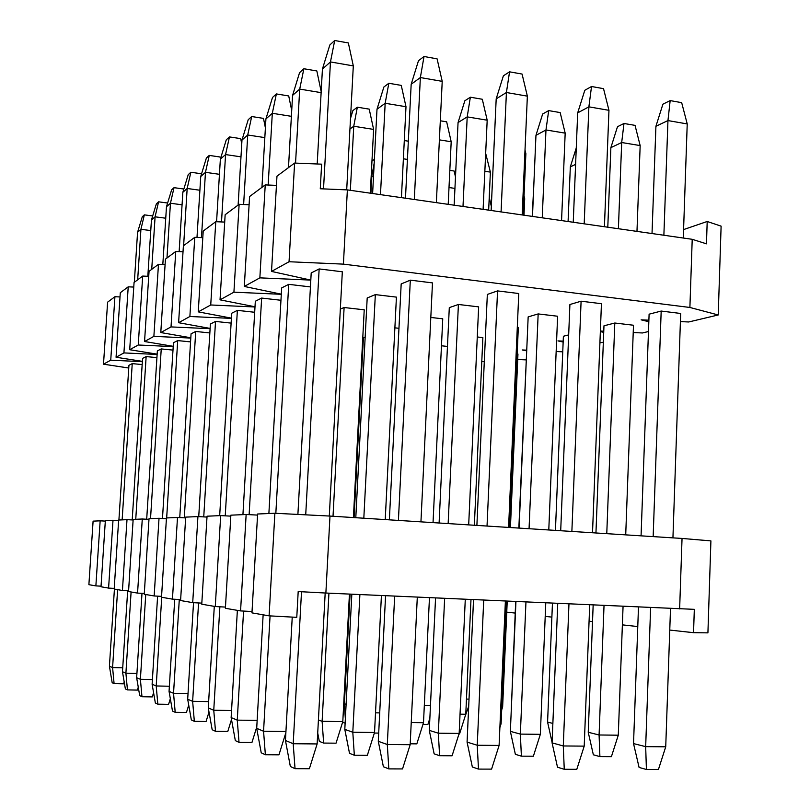 <?xml version="1.0" encoding="UTF-8"?>
<svg xmlns="http://www.w3.org/2000/svg" width="810" height="810" viewBox="0 0 810 810"><rect width="100%" height="100%" fill="white"/><g stroke="black" fill="none" stroke-linecap="round" stroke-linejoin="round"><path stroke-width="1.21" d="M689.897 307.466L718.227 314.968L721.113 226.152L707.201 221.484L706.462 243.84L692.216 239.304L689.897 307.466L343.41 264.131L289.048 261.741L271.522 271.421L310.807 280.098L259.858 277.86L244.306 286.446L281.303 294.172M707.201 221.484L683.579 229.584M718.227 314.968L688.713 321.975L680.41 321.6M648.881 320.183L641.115 319.828L648.83 321.722M648.466 331.533L642.462 332.961L633.228 332.546M603.764 331.199L600.362 331.047M600.342 331.594L603.723 332.363M603.339 342.255L599.906 342.822M563.183 341.142L557.958 340.899L563.142 342.022M562.747 351.824L556.156 351.52M526.48 350.153L522.227 349.96L526.46 350.821M526.065 359.893L517.722 359.498M484.289 361.736L481.788 361.473M510.421 527.543L517.954 354.031L517.165 353.94M526.925 345.657L518.846 528.079M568.671 334.905L563.385 336.261L555.437 530.408M625.715 534.873L633.491 325.235L614.8 323.018L603.976 325.802L595.947 532.98M672.938 537.87L680.683 313.47L661.183 311.06L649.104 314.179L641.064 535.845M365.148 337.557L362.779 337.598M447.464 346.427L441.47 345.789M398.955 328.293L394.875 327.837M474.356 525.255L482.871 337.598L477.272 336.98M433.036 522.622L442.746 318.816L430.819 317.449M509.622 527.492L518.319 327.463L517.296 327.351M468.686 524.89L478.649 306.868L458.409 304.469L449.297 307.628L439.101 523.007M548.785 529.983L557.614 316.234L538.164 313.926L528.16 316.892L519.088 528.09M508.589 527.431L518.775 293.524L497.553 290.901L487.336 294.445L476.887 525.417M592.515 532.757L601.435 303.699L581.094 301.199L569.906 304.519L560.702 530.742M289.048 261.741L294.607 163.063L321.631 164.167L320.274 188.76L347.368 189.894L692.216 239.304M281.303 294.303L233.918 292.177L220.036 299.842L255.008 306.777M254.998 306.98L210.732 304.975L198.258 311.87L231.407 318.138M231.397 318.391L189.884 316.497L178.605 322.714L210.124 328.414M210.104 328.698L171.021 326.906L160.785 332.556L190.816 337.77M190.795 338.074L153.88 336.363L144.555 341.516L173.229 346.315M173.208 346.629L138.247 344.999L129.701 349.717L157.14 354.152M157.12 354.466L123.92 352.917L116.063 357.25L142.378 361.361M142.357 361.675L110.737 360.187L103.498 364.186L128.76 368.013M389.367 519.848L401.183 283.935L410.316 280.159L432.479 282.892L420.937 521.853M355.792 517.712L367.193 297.979L375.334 294.617L396.424 297.118L385.236 519.585M340.332 309.076L344.108 307.517L364.227 309.815L353.413 517.57M297.898 514.431L311.202 272.96L319.15 268.93L342.326 271.785L329.295 516.041M268.88 513.52L281.657 287.925L288.725 284.34L310.433 286.922M242.929 514.644L255.322 301.259L261.64 298.07L280.959 300.277M219.682 515.656L231.701 313.237L237.37 310.362L254.684 312.275M198.733 516.638L210.387 324.03L215.521 321.428L231.113 323.109M179.749 517.6L191.059 333.821L195.716 331.462L209.841 332.94M162.476 518.461L173.451 342.741L177.704 340.585L190.563 341.901M146.691 519.23L157.353 350.902L161.241 348.928L172.996 350.102M132.202 519.939L142.56 358.395L146.144 356.572L156.927 357.635M118.908 520.02L128.942 365.29L132.243 363.619L142.165 364.571M103.498 364.186L107.608 302.16L114.919 296.723L110.737 360.187M120.022 296.946L114.919 296.723M116.063 357.25L120.295 292.714L128.223 286.821L123.92 352.917M133.772 287.074L128.223 286.821M129.701 349.717L134.065 282.477L142.681 276.068L138.247 344.999M148.736 276.332L142.681 276.068M144.555 341.516L149.05 271.33L158.466 264.323L153.88 336.363M165.078 264.617L158.466 264.323M160.785 332.556L165.432 259.149L175.75 251.475L171.021 326.906M183.019 251.788L175.75 251.475M178.605 322.714L183.394 245.784L194.764 237.33L189.884 316.497M202.804 237.674L194.764 237.33M198.258 311.87L203.209 231.052L215.774 221.697L210.732 304.975M224.704 222.082L215.774 221.697M220.036 299.842L225.15 214.731L239.132 204.322L233.918 292.177M249.105 204.748L239.132 204.322M244.306 286.446L249.581 196.547L265.234 184.903L259.858 277.86M276.443 185.379L265.234 184.903M271.522 271.421L276.969 176.175L294.607 163.063M343.41 264.131L347.368 189.894M88.887 584.678L93.099 521.134L100.156 520.83L95.874 585.893L88.887 584.678M101.047 586.167L95.874 585.893M329.984 516.071L274.884 513.256L269.102 615.843L296.774 617.341L298.191 591.563L325.873 593.042L329.984 516.071L682.04 538.447L710.907 540.898L707.92 632.863L693.542 632.681L694.322 609.343L325.873 593.042M269.102 615.843L251.961 612.876L257.62 514.006L274.884 513.256M257.56 515.089L246.149 514.502L240.57 610.912L252.031 611.53M240.57 610.912L225.393 608.29L230.87 515.17L246.149 514.502M230.809 516.132L220.674 515.606L215.278 606.538L225.464 607.085M215.278 606.538L201.761 604.199L207.046 516.203L220.674 515.606M206.995 517.063L197.923 516.598L192.709 602.64L201.822 603.126M192.709 602.64L180.59 600.534L185.692 517.124L197.923 516.598M185.642 517.904L177.491 517.479L172.449 599.137L180.65 599.572M172.449 599.137L161.514 597.243L166.455 517.954L177.491 517.479M166.404 518.663L159.023 518.279L154.163 595.968L161.575 596.362M154.163 595.968L144.251 594.256L149.02 518.714L159.023 518.279M148.979 519.352L142.276 519.008L137.558 593.102L144.302 593.457M137.558 593.102L128.537 591.533L133.154 519.402L142.276 519.008M133.123 519.979L126.998 519.666L122.431 590.48L128.577 590.814M122.431 590.48L114.18 589.052L118.655 520.03L126.998 519.666M118.624 520.567L113.005 520.273L108.591 588.09L114.22 588.394M108.591 588.09L101.007 586.774L105.351 520.607L113.005 520.273M105.32 521.093L100.156 520.83M506.746 612.147L515.19 613.079M545.211 616.38L551.883 617.109M589.072 621.199L592.515 621.574M622.374 624.864L637.774 626.555M669.759 630.069L693.542 632.681M682.04 538.447L679.641 608.897M468.686 706.431L464.97 716.799M469.02 699.131L466.459 699.081M489.24 197.346L491.326 206.368M507.222 601.172L502.635 706.907L501.694 709.874M502.635 706.907L501.825 706.897M524.029 195.868L524.698 198.703L523.989 215.207M523.918 198.582L524.698 198.703M511.11 713.883L515.687 601.546M532.231 216.381L533.891 183.364M552.096 742.375L547.58 722.095L552.45 603.197M552.865 723.421L547.58 722.095M568.083 221.525L570.321 166.87L576.264 147.967M570.321 166.87L575.606 164.369M623.062 606.366L618.283 735.197L611.408 756.662L599.896 756.601L593.355 754.788L588.232 732.27L593.163 605.019M618.283 735.197L599.086 734.984L599.896 756.601M604.027 605.505L599.086 734.984L588.232 732.27M607.794 227.215L610.872 147.643L617.483 126.714L623.994 123.484L635.04 125.368L640.163 145.577L636.974 231.397M610.872 147.643L621.685 142.519L623.994 123.484M618.394 228.734L621.685 142.519L640.163 145.577M614.8 323.018L606.771 533.668M670.508 608.492L665.729 746.81L658.429 769.5L646.41 769.47L639.09 767.445L633.531 743.6L638.482 607.054M665.729 746.81L645.671 746.638L646.41 769.47M650.622 607.601L645.671 746.638L633.531 743.6M652.02 233.553L655.918 126.289L662.904 104.186L670.164 100.592L681.676 102.657L687.224 123.93L683.286 238.029M655.918 126.289L667.956 120.579L670.164 100.592M663.876 235.244L667.956 120.579L687.224 123.93M661.183 311.06L653.154 536.615M429.867 718.227L427.903 724.454L422.972 724.383M430.464 705.611L424.318 705.5M449.823 170.383L454.147 171.031L455.483 176.944M449.003 187.535L454.936 188.406M470.985 599.542L465.77 714.268L459.533 733.981L458.976 733.971M465.77 714.268L460.029 714.177M485.666 153.373L490.384 172.115L488.663 210.144M484.846 171.264L490.384 172.115M506.422 601.131L501.086 723.765L499.881 727.572M501.086 723.765L500.043 723.755M525.012 150.022L525.872 153.627L523.199 215.085M524.87 153.465L525.872 153.627M545.768 602.893L540.341 734.326L533.365 756.226L521.387 756.165L515.362 754.323L510.361 731.349L515.94 601.557M540.341 734.326L520.354 734.103L521.387 756.165M525.953 602.012L520.354 734.103L510.361 731.349M532.474 216.422L535.957 135.341L542.649 113.997L548.684 110.605L560.166 112.57L565.178 133.144L561.563 220.583M535.957 135.341L545.97 129.954L548.684 110.605M542.244 217.819L545.97 129.954L565.178 133.144M538.164 313.926L529.062 528.728M589.71 604.867L584.212 746.131L576.801 769.318L564.256 769.287L557.503 767.222L552.076 742.871L557.746 603.43M584.212 746.131L563.284 745.959L564.256 769.287M568.964 603.936L563.284 745.959L552.076 742.871M573.247 222.264L577.692 112.863L584.79 90.295L591.523 86.508L603.531 88.654L608.958 110.322L604.422 226.729M577.692 112.863L588.88 106.839L591.523 86.508M584.192 223.833L588.88 106.839L608.958 110.322M581.094 301.199L571.87 531.451M346.123 704.092L344.361 704.062L345.354 718.814M345.131 723.168L342.579 722.297M350.082 594.125L344.361 704.062L343.724 703.86M371.972 160.927L374.392 159.357M371.162 176.56L371.82 176.145L374.2 163.043M370.929 193.266L371.82 176.145L373.511 176.398M363.437 337.375L354.061 517.61M374.352 733.04L378.695 733.09M379.708 712.891L375.516 712.82M404.291 140.555L408.331 141.193M403.38 158.8L407.41 159.418M429.462 597.679L423.498 722.702L416.826 743.863L410.214 743.803M423.498 722.702L411.237 722.53M440.316 120.791L446.664 121.824L451.19 141.74L448.203 204.343M439.395 139.867L451.19 141.74M465.284 599.289L459.159 733.425L452.081 755.781L439.597 755.71L434.14 753.826L429.29 730.387L435.557 597.952M459.159 733.425L438.332 733.192L439.597 755.71M444.639 598.367L438.332 733.192L429.29 730.387M454.147 205.193L458.055 122.563L464.839 100.784L470.357 97.21L482.304 99.255L487.185 120.194L483.104 209.344M458.055 122.563L467.198 116.883L470.357 97.21M462.996 206.459L467.198 116.883L487.185 120.194M458.409 304.469L448.143 523.584M505.389 601.091L499.102 745.433L491.579 769.125L478.477 769.095L472.341 766.989L467.076 742.102L473.526 599.663M499.102 745.433L477.242 745.251L478.477 769.095M483.722 600.119L477.242 745.251L467.076 742.102M491.133 210.499L496.186 98.861L503.385 75.816L509.551 71.827L522.075 74.064L527.361 96.147L522.187 214.944M496.186 98.861L506.412 92.512L509.551 71.827M501.076 211.916L506.412 92.512L527.361 96.147M497.553 290.901L487.033 526.054M349.434 594.094L342.802 721.599L336.039 743.175L323.635 743.074L319.322 741.363L317.712 733.03M342.802 721.599L322.117 721.315L323.635 743.074M328.931 593.173L322.117 721.315L318.411 719.989M350.517 118.321L352.907 110.565L357.342 107.193L369.218 109.137L373.613 129.408L370.291 193.175M349.94 129.023L353.747 126.249L357.342 107.193M350.345 190.32L353.747 126.249L373.613 129.408M344.108 307.517L333.021 516.274M381.419 595.532L374.534 732.473L367.355 755.305L354.334 755.234L349.505 753.32L344.807 729.385L351.824 594.206M374.534 732.473L352.806 732.23L354.334 755.234M359.893 594.56L352.806 732.23L344.807 729.385M372.62 193.509L376.994 109.259L383.869 87.024L388.82 83.268L401.264 85.394L405.992 106.728L401.426 197.64M376.994 109.259L385.175 103.275L388.82 83.268M380.477 194.643L385.175 103.275L405.992 106.728M375.334 294.617L363.822 518.228M417.302 597.142L410.164 744.704L402.529 768.923L388.82 768.892L383.383 766.736L378.29 741.302L385.57 595.715M410.164 744.704L387.301 744.512L388.82 768.892M394.662 596.12L387.301 744.512L378.29 741.302M405.476 198.217L411.176 84.27L418.476 60.72L424.025 56.497L437.096 58.846L442.219 81.354L436.357 202.642M411.176 84.27L420.36 77.557L424.025 56.497M414.315 199.483L420.36 77.557L442.219 81.354M410.316 280.159L398.409 520.425M124.203 682L123.647 683.822L114.088 683.61L112.175 682.719L109.421 666.235L114.423 589.093M122.725 667.825L112.59 667.572L114.088 683.61M117.622 589.65L112.59 667.572L109.421 666.235M134.328 282.285L137.568 232.288L142.307 216.726L144.342 214.863L152.685 215.946M137.568 232.288L140.93 229.311L144.342 214.863M137.67 279.794L140.93 229.311L150.761 230.566M132.243 363.619L122.138 519.878M138.267 687.184L137.366 690.1L127.443 689.897L125.368 688.915L122.472 671.733L127.666 590.763M136.92 673.454L125.904 673.181L127.443 689.897M131.098 591.978L125.904 673.181L122.472 671.733M147.825 276.291L151.44 220.036L156.37 203.836L158.578 201.822L167.619 203.026M151.44 220.036L155.085 216.817L158.578 201.822M151.723 269.345L155.085 216.817L165.756 218.214M146.144 356.572L135.746 519.291M153.586 692.732L152.29 696.914L141.973 696.721L139.715 695.658L136.647 677.717L141.993 593.335M152.412 679.57L140.393 679.296L141.973 696.721M145.739 594.51L140.393 679.296L136.647 677.717M162.82 264.516L166.475 206.752L171.629 189.864L174.028 187.667L183.85 189.024M166.475 206.752L170.444 203.249L174.028 187.667M166.981 257.985L170.444 203.249L182.068 204.808M161.241 348.928L150.528 518.653M170.333 698.686L168.581 704.366L157.828 704.173L155.358 703.019L152.118 684.237L157.616 596.15M169.371 686.242L156.208 685.959L157.828 704.173M161.727 597.274L156.208 685.959L152.118 684.237M179.142 251.616L182.847 192.294L188.234 174.656L190.856 172.257L201.224 173.725L201.366 174.454M182.847 192.294L187.171 188.477L190.856 172.257M183.617 245.622L187.171 188.477L199.898 190.239M177.704 340.585L166.668 517.944M188.72 705.105L186.432 712.516L175.203 712.344L172.489 711.069L169.057 691.386L174.727 599.258M188.031 693.562L173.542 693.279L175.203 712.344M179.293 599.501L173.542 693.279L169.057 691.386M196.992 237.431L200.738 176.499L206.378 158.031L209.253 155.409L220.047 156.998L220.431 158.942M200.738 176.499L205.467 172.317L209.253 155.409M201.467 237.624L205.467 172.317L219.439 174.312M195.716 331.462L184.295 517.833M209.01 712.02L206.074 721.497L194.339 721.346L191.342 719.938L187.687 699.232L193.529 602.68M208.646 701.612L192.638 701.328L194.339 721.346M198.561 602.954L192.638 701.328L187.687 699.232M216.574 221.727L220.36 159.165L226.284 139.806L229.443 136.92L240.712 138.631L241.755 143.886M220.36 159.165L225.565 154.568L229.443 136.92M221.505 221.94L225.565 154.568L240.985 156.846M215.521 321.428L203.745 516.891M231.498 719.503L227.792 731.43L215.5 731.288L212.179 729.729L208.271 707.92L214.296 606.366M231.549 710.522L213.759 710.238L215.5 731.288M219.874 606.781L213.759 710.238L208.271 707.92M238.12 205.082L241.977 140.079L248.214 119.718L251.697 116.529L263.483 118.382L265.397 127.858M241.977 140.079L247.728 134.997L251.697 116.529M243.628 204.515L247.728 134.997L264.829 137.609M237.37 310.362L225.241 515.838M256.78 726.934L251.951 742.466L239.031 742.355L235.335 740.624L231.144 717.569L237.37 610.355M257.155 720.414L237.259 720.141L239.031 742.355M243.567 611.074L237.259 720.141L231.144 717.569M261.944 187.363L265.913 118.938L272.504 97.473L276.372 93.93L288.725 95.955L291.711 110.484M265.913 118.938L272.312 113.289L276.372 93.93M268.161 185.034L272.312 113.289L291.387 116.326M261.64 298.07L249.126 514.654M285.879 732.655L278.964 754.819L265.366 754.738L261.225 752.784L256.699 728.342L263.139 614.81M285.94 731.491L263.564 731.238L265.366 754.738M270.064 615.894L263.564 731.238L256.699 728.342M288.481 167.619L292.572 95.398L299.548 72.697L303.871 68.739L316.842 70.956L321.185 91.611M292.572 95.398L299.71 89.09L303.871 68.739M295.549 163.094L299.71 89.09L321.125 92.644M288.725 284.34L275.835 513.307M325.185 593.001L317.135 743.934L309.38 768.72L295.032 768.68L290.344 766.483L285.444 740.462L292.238 617.098M317.135 743.934L293.2 743.732L295.032 768.68M301.512 591.735L293.2 743.732L285.444 740.462M317.196 163.984L322.431 69.032L329.842 44.955L334.702 40.5L348.351 42.95L353.312 65.904L346.7 189.864M322.431 69.032L330.46 61.935L334.702 40.5M323.524 188.892L330.46 61.935L353.312 65.904M319.15 268.93L305.714 514.836"/></g></svg>
